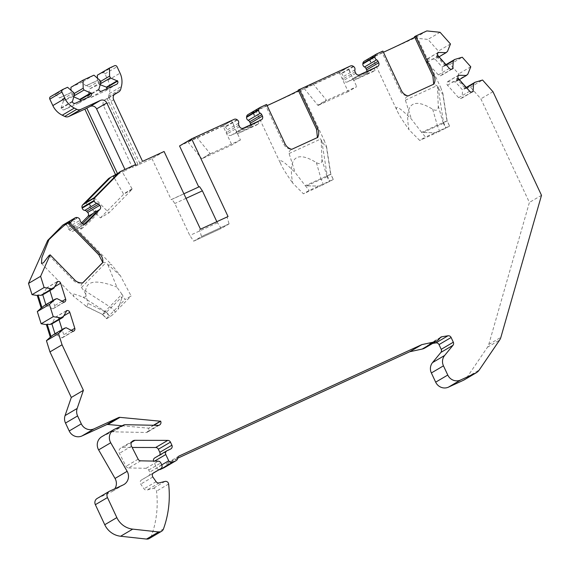 <?xml version="1.0" encoding="UTF-8"?>
<svg xmlns="http://www.w3.org/2000/svg" width="570" height="570" viewBox="0 0 570 570"><rect width="100%" height="100%" fill="white"/><g stroke="black" fill="none" stroke-linecap="round" stroke-linejoin="round"><path stroke-width="0.43" stroke-dasharray="2.85 2.14" d="M81.368 228.898A11.842 0.819 -44.3 0 0 91.093 220.227A11.842 0.819 -44.3 0 0 97.833 212.503A11.842 0.819 -44.3 0 0 88.792 220.191A11.842 0.819 -44.3 0 0 80.897 229.047A11.842 0.819 -44.3 0 0 81.368 228.898M85.635 202.749L100.42 217.89L108.963 212.859L132.283 189.169L121.788 171.1L118.453 173.059M100.42 217.89L123.74 194.199L132.283 189.169M121.959 294.248L116.864 287.102L107.78 264.608L111.414 264.452L120.363 275.709L131.129 295.965L125.015 299.564L121.959 294.248L105.015 311.462L109.141 315.687L125.015 299.564M320.304 186.062L306.681 185.877L320.304 186.062L303.418 193.814L292.709 183.091C288.192 159.151 295.224 149.54 316.386 162.635C320.105 164.666 321.972 163.569 321.979 159.336L321.131 140.59L324.294 140.569L326.539 146.768L325.214 146.419L320.646 139.052L317.412 137.555M321.979 159.336L326.916 176.429L330.629 174.235L333.315 179.465L309.189 190.416L303.418 193.814M333.144 179.593L319.784 186.369M240.447 139.978L210.302 153.815L201.759 158.838L231.912 145.001L240.447 139.978L231.456 120.776L222.913 125.799L231.912 145.001M367.222 73.744L375.103 70.395L372.053 72.069L353.656 80.441L367.222 73.744M348.206 91.642L318.053 105.471L326.596 100.448L356.742 86.612L348.206 91.642L339.207 72.44L347.75 67.41L356.742 86.612M326.175 145.35L330.664 174.228L305.292 185.692L295.103 172.468C282.656 160.191 277.982 157.584 281.088 164.652C282.912 168.506 286.788 174.655 292.709 183.091M305.292 185.692L309.189 190.416M266.596 104.453L265.463 105.115L283.874 144.41C285.2 147.124 287.757 148.806 291.555 149.454C289.482 150.608 288.662 151.969 289.097 153.522L295.103 172.468M265.463 105.115A24.667 0.67 154.9 0 0 255.645 110.338A24.667 0.67 154.9 0 0 267.131 105.6M298.438 90.594A24.667 0.67 154.9 0 0 300.312 89.412A24.667 0.67 154.9 0 0 298.203 90.096M442.47 91.991L446.958 120.861L421.586 132.333L425.484 137.057L419.712 140.448L409.003 129.725C404.479 105.785 411.519 96.18 432.68 109.269C436.399 111.3 438.259 110.202 438.273 105.97L437.418 87.231L440.589 87.203L442.833 93.402L441.508 93.052L436.934 85.685L433.706 84.189M421.586 132.333L411.397 119.102C398.943 106.825 394.276 104.217 397.376 111.285C399.207 115.14 403.076 121.289 409.003 129.725M382.883 51.086L381.757 51.749L400.168 91.05C401.494 93.765 404.052 95.439 407.849 96.088C405.769 97.249 404.949 98.603 405.391 100.156L411.397 119.102M381.757 51.749A24.667 0.67 154.9 0 0 371.939 56.971A24.667 0.67 154.9 0 0 383.425 52.233M414.725 37.235A24.667 0.67 154.9 0 0 416.606 36.045A24.667 0.67 154.9 0 0 414.49 36.729M200.483 229.19L199.529 229.746L201.509 236.557L193.686 241.167L189.803 235.474L174.826 203.497L171.941 199.272L171.228 199.692L198.759 186.967M193.686 241.167L221.217 228.449L193.65 241.103M201.509 236.557L229.076 223.91L221.245 228.513M436.599 132.703L422.969 132.511L436.599 132.703L419.712 140.448M438.273 105.97L443.211 123.07L446.923 120.876L449.609 126.105L425.484 137.057M449.431 126.234L436.078 133.01M101.831 436.663A9.868 9.476 -120.5 0 1 102.65 436.235L111.734 432.067A2.957 2.843 -120.5 0 1 112.946 431.818L146.034 432.48A2.957 2.843 59.5 0 0 148.571 428.369L153.444 425.27M122.037 425.776L148.485 428.184M63.056 224.958A2.957 2.843 -120.5 0 1 65.208 224.68L77.306 217.562M81.574 222.841L74.007 230.529A2.957 2.843 -120.5 0 1 69.946 230.444L68.813 229.29A2.957 2.843 -120.5 0 1 67.958 227.459A2.957 2.843 -120.5 0 0 65.749 224.829L65.208 224.68M108.678 178.481L125.457 170.537L124.944 169.447M115.589 174.748L115.803 175.211M50.545 96.665A1.974 1.895 -120.5 0 1 50.716 96.579L55.454 94.399L59.551 97.947L71.036 92.675L71.001 90.26M70.951 87.288L81.852 82.287L85.956 85.828L97.441 80.562L97.399 78.147M97.356 75.176L102.401 72.86A1.974 1.895 -120.5 0 1 104.958 73.858L107.965 80.27A19.729 18.945 -120.5 0 1 109.312 93.601L108.649 96.266A4.931 4.738 -120.5 0 1 107.167 98.688L109.07 97.57A4.931 4.738 -120.5 0 1 107.994 98.254L105.699 99.308A4.931 4.738 -120.5 0 0 103.484 105.749L132.347 167.373L142.55 161.374M164.082 151.492L151.983 158.61L138.204 164.937L107.167 98.688M151.983 158.61L171.228 199.692M179.55 145.963L222.022 126.476L234.12 119.351M236.942 119.636L224.844 126.761A2.957 2.843 59.5 0 0 222.022 126.476M224.844 126.761L225.314 127.089A2.957 2.843 59.5 0 1 226.532 130.295A2.957 2.843 59.5 0 0 226.732 132.29L227.423 133.758A2.957 2.843 59.5 0 0 231.263 135.254L249.005 127.11A2.957 2.843 59.5 0 0 250.615 124.809M353.236 66.277L341.138 73.395A2.957 2.843 59.5 0 0 338.309 73.11L248.207 114.456A2.957 2.843 59.5 0 0 247.964 114.584M341.138 73.395L341.608 73.722A2.957 2.843 59.5 0 1 342.819 76.929A2.957 2.843 59.5 0 0 343.026 78.924L343.717 80.398A2.957 2.843 59.5 0 0 347.55 81.888L365.299 73.751A2.957 2.843 59.5 0 0 366.902 71.442M426.816 30.93L414.718 38.047L364.501 61.097A2.957 2.843 59.5 0 0 364.251 61.225M414.718 38.047L427.97 39.408L438.373 51.101L436.406 56.024L445.142 65.835L450.165 64.339L458.679 73.908L456.713 78.831L465.448 88.642L470.464 87.146L480.873 98.838L529.402 202.436L488.768 344.48A9.868 9.476 -120.5 0 1 487.5 347.201L467.136 377.119A9.868 9.476 -120.5 0 1 464.208 379.869M432.673 343.411L429.78 343.881A2.957 2.843 59.5 0 0 427.913 345.092A9.868 9.476 59.5 0 1 424.878 347.999M177.619 458.259L167.131 463.075A2.957 2.843 59.5 0 0 165.521 465.441A2.957 2.843 -120.5 0 1 164.153 467.678M159.215 469.637A2.957 2.843 -120.5 0 1 156.622 467.892L153.693 461.643A2.957 2.843 -120.5 0 1 153.494 461.087M154.776 457.902A2.957 2.843 -120.5 0 1 155.026 457.774L158.467 456.192A2.957 2.843 59.5 0 0 159.757 454.974M140.712 460.831L128.613 467.949A2.957 2.843 -120.5 0 1 126.034 466.303L119.415 453.328A4.147 3.976 -120.5 0 1 122.835 447.436L132.147 447.457M128.613 467.949L146.105 468.298A2.957 2.843 -120.5 0 1 148.734 470.043L149.71 472.131A2.957 2.843 -120.5 0 1 148.599 475.886L141.588 479.904A2.957 2.843 59.5 0 0 140.74 484.108L143.996 488.803A2.957 2.843 59.5 0 0 147.11 490.015L152.881 488.547A2.957 2.843 -120.5 0 1 156.522 491.148A98.66 94.741 59.5 0 1 151.371 536.057A4.931 4.738 -120.5 0 1 149.376 538.465M97.164 498.458A4.931 4.738 -120.5 0 1 97.577 498.244L111.008 492.081A9.868 9.476 59.5 0 0 111.827 491.654A9.868 9.476 59.5 0 0 114.862 488.739M250.935 127.103L258.809 123.761L255.766 125.436L237.362 133.8L250.935 127.103M82.557 223.746A11.842 0.819 -44.3 0 0 79.665 227.202L82.586 225.478A11.842 0.819 -44.3 0 0 84.018 224.224M79.665 227.202L74.007 230.529M74.677 222.043L73.623 220.968L74.677 222.043M93.95 75.169L81.852 82.287M67.552 87.281L55.454 94.399M100.106 80.484L88.949 87.046L89.91 88.742L99.372 84.396L98.425 82.7L98.225 80.099L97.441 80.562M85.956 85.828L86.74 85.372L88.949 87.046M86.74 85.372L98.225 80.099M100.555 81.446L98.425 82.7M100.42 83.79L99.365 84.403L100.106 84.688M100.94 82.265L89.903 88.742L87.68 96.294A2.465 2.365 59.5 0 0 90.879 97.534L105.528 90.815A2.465 2.365 59.5 0 0 106.875 88.77M98.503 89.355L87.474 95.846M74.15 93.558L72.02 94.812L71.82 92.212L71.036 92.675M71.82 92.212L60.335 97.484L62.543 99.159L63.505 100.854L72.967 96.515L72.02 94.812M60.335 97.484L59.551 97.947M73.701 92.597L62.543 99.159M74.535 94.385L63.498 100.862M72.098 101.467L61.068 107.958L61.282 108.407A2.465 2.365 59.5 0 0 64.481 109.654L79.123 102.935A2.465 2.365 59.5 0 0 80.47 100.883M63.505 100.854L61.068 107.958M73.708 96.8L72.967 96.515L74.014 95.903M135.66 164.538L125.457 170.537M222.913 125.799L187.886 141.873L196.429 136.85L231.456 120.776M339.207 72.44L304.18 88.514L312.716 83.484L347.75 67.41M138.204 164.937L132.347 167.373M119.23 172.268L121.788 171.1M196.429 136.85L210.302 153.815M228.043 216.543L227.095 217.099L229.076 223.91M199.507 186.625L198.795 187.046M221.217 228.449L216.835 221.68M229.047 223.846L201.481 236.493M227.095 217.099L199.529 229.746M171.941 199.272L183.896 193.786M186.034 198.353L174.826 203.497M217.369 222.82L189.803 235.474M94.171 197.726L108.963 212.859M132.033 188.919L123.498 193.942L114.057 177.526M210.152 153.487L201.759 158.838M187.886 141.873L201.609 158.517M239.835 130.209L257.583 122.066L236.913 131.927L236.692 131.264L239.835 130.209L243.362 128.136M231.263 135.254L236.913 131.927L236.692 131.264M249.254 126.982L255.032 123.583L249.005 127.11M257.583 122.066L261.103 119.992M233.037 123.462L233.679 124.83L233.037 123.462M356.129 76.843L373.877 68.699L353.208 78.56L352.987 77.905L356.129 76.843L359.649 74.77M347.55 81.888L353.208 78.56L352.987 77.905M365.548 73.623L371.327 70.217L365.299 73.751M373.877 68.699L373.656 68.414L377.397 66.626M349.325 70.096L349.973 71.471L349.325 70.096M118.061 309.232L122.315 296.578L118.061 309.232L131.129 295.965M105.015 311.462L102.621 314.448L106.782 318.644A5.429 0.378 135.7 0 1 106.569 318.708A5.429 0.378 135.7 0 1 109.141 315.687M106.782 318.644L110.459 316.478A5.429 0.378 135.7 0 0 115.425 311.99L118.239 309.132M443.211 123.07C442.291 124.018 440.382 124.951 437.475 125.877L439.712 131.335M422.969 132.511L437.204 125.977M408.084 95.945L433.927 84.089M304.18 88.514L318.053 105.471M312.716 83.484L326.439 100.128L317.903 105.151M326.916 176.429C326.004 177.377 324.095 178.317 321.188 179.244L323.418 184.701M306.681 185.877L320.91 179.343M291.79 149.311L317.632 137.456M440.061 32.283L427.97 39.408M450.471 43.976L438.373 51.101M492.972 91.72L480.873 98.838M470.464 87.146L482.562 80.028M450.165 64.339L462.256 57.221M470.777 66.79L458.679 73.908M447.521 51.371L435.117 59.138L442.306 67.217L443.574 66.027L445.925 65.372L445.142 65.835M436.406 56.024L437.19 55.568L436.371 57.933M437.19 55.568L445.925 65.372M445.975 64.617L443.574 66.027M446.239 64.909L442.299 67.217M451.575 69.219L442.064 74.82L442.306 67.217M439.043 56.822L435.109 59.13L427.301 58.952A2.465 2.365 59.5 0 0 427.194 62.401L438.33 74.905A2.465 2.365 59.5 0 0 441.714 75.14L442.064 74.82M438.679 52.141L427.65 58.632M466.281 87.424L463.88 88.835L466.232 88.179L465.448 88.642M466.232 88.179L457.496 78.375L456.67 80.74L455.423 81.945L462.612 90.024L463.88 88.835M457.496 78.375L456.713 78.831M467.828 74.178L456.67 80.74M459.342 79.629L455.416 81.945L447.607 81.759A2.465 2.365 59.5 0 0 447.5 85.208L458.629 97.712A2.465 2.365 59.5 0 0 462.014 97.947L462.612 90.032M458.985 74.948L447.956 81.439M466.545 87.716L462.605 90.024M471.882 92.026L462.363 97.627M541.5 195.318L529.402 202.436M53.188 334.839L55.119 334.227L54.984 333.785M66.32 310.771L55.29 317.262L51.884 323.91M66.17 327.736L55.119 334.234L62.223 337.796A2.465 2.365 59.5 0 0 63.769 334.775L62.137 329.574M59.038 319.699L58.76 318.808A2.465 2.365 59.5 0 0 55.746 317.127L55.29 317.262M72.796 331.434L61.767 337.924M44.061 305.712L45.992 305.107L45.857 304.665M57.043 298.616L45.992 305.114M63.669 302.314L53.096 308.669A2.465 2.365 59.5 0 0 54.642 305.655L53.01 300.454M45.992 305.107L52.639 308.805M49.911 290.572L49.633 289.688A2.465 2.365 59.5 0 0 46.619 288.007L42.757 294.79M57.192 281.644L46.163 288.135M49.041 255.503L73.537 280.583C75.689 282.72 78.71 283.518 82.593 282.984L82.593 282.984C80.947 284.687 80.584 286.19 81.489 287.487L82.899 289.425C87.089 295.388 86.989 297.882 82.6 296.899L72.775 293.593L73.758 296.493L86.854 306.781L88.143 303.418C80.242 281.209 91.806 277.447 116.864 287.102M102.728 262.521L105.892 262.699L120.363 275.709M102.657 314.419L106.369 312.239L122.315 296.578M86.84 306.817L102.621 314.448L85.443 305.933M117.705 174.092L117.484 173.629M109.07 97.57L140.099 163.818M102.65 436.235L114.748 429.117M82.586 225.478L84.887 224.124M69.946 230.444L82.044 223.326M68.813 229.29L80.912 222.165M67.958 227.459L80.056 220.334M65.749 224.829L77.848 217.712M113.679 99.75L103.484 105.749M115.097 93.779L105.699 99.308M107.994 98.254L114.271 94.563M108.649 96.266L120.747 89.141M109.312 93.601L121.41 86.483M107.965 80.27L120.063 73.152M104.958 73.858L117.057 66.733M102.401 72.86L114.499 65.742M50.716 96.579L62.807 89.454M116.558 84.324L105.528 90.815M101.909 91.043L90.879 97.534M98.71 89.804L87.68 96.294M90.153 96.437L79.123 102.935M75.511 103.163L64.481 109.654M72.312 101.916L61.282 108.407M248.207 114.456L260.305 107.338M338.309 73.11L350.408 65.992M364.501 61.097L376.599 53.972M239.521 126.64L227.423 133.758M238.83 125.172L226.732 132.29M238.631 123.17L226.532 130.295M237.412 119.964L225.314 127.089M355.808 73.281L343.717 80.398M355.124 71.806L343.026 78.924M354.918 69.811L342.819 76.929M353.706 66.605L341.608 73.722M438.116 87.78L443.481 122.279L446.004 127.637M443.246 123.042L445.754 128.4M432.68 109.269L437.475 125.877M405.391 100.156L436.934 85.685M401.294 90.381L400.168 91.05M321.822 141.146L327.194 175.646L329.709 181.004M326.952 176.401L329.467 181.759M316.386 162.635L321.188 179.244M289.097 153.522L320.646 139.052M285 143.747L283.874 144.41M451.917 69.134L441.714 75.14M449.359 68.414L438.33 74.905M438.223 55.903L427.194 62.401M438.33 52.461L427.301 58.952M472.224 91.941L462.014 97.947M469.659 91.221L458.629 97.712M458.529 78.717L447.5 85.208M458.636 75.269L447.607 81.759M488.768 344.48L500.866 337.362M487.5 347.201L499.598 340.076M467.136 377.119L479.235 370.001M440.154 337.775L429.78 343.881M440.011 337.974L427.913 345.092M178.745 456.235L167.131 463.075M177.612 458.323L165.521 465.441M161.745 464.878L156.622 467.892M153.693 461.643L154.598 461.109M155.026 457.774L167.117 450.656M170.565 449.075L158.467 456.192M153.822 425.277L148.571 428.369M146.105 468.298L158.203 461.18M148.734 470.043L160.833 462.926M161.809 465.013L149.71 472.131M148.627 475.865L153.116 473.228L148.599 475.886M153.636 472.815L141.588 479.904L153.665 472.801M152.838 476.983L140.74 484.108M156.095 481.686L143.996 488.803M159.208 482.897L147.11 490.015M164.979 481.429L152.881 488.547M168.62 484.03L156.522 491.148M163.469 528.932L151.371 536.057M109.675 491.119L97.577 498.244M123.099 484.963L111.008 492.081M111.734 432.067L123.833 424.949M112.946 431.818L125.044 424.7M158.132 425.363L146.034 432.48M66.227 310.964L55.746 317.127M63.698 315.901L58.76 318.808M71.079 330.472L63.769 334.775M73.252 331.298L62.223 337.796M57.1 281.837L46.619 288.007M54.57 286.781L49.633 289.688M61.952 301.352L54.642 305.655M64.125 302.178L53.096 308.669M115.425 311.99L111.307 307.757L82.899 289.425M81.489 287.487L105.892 262.699M74.663 279.92L73.537 280.583M106.369 312.239L82.6 296.899M104.83 311.683L88.143 303.418M106.334 312.253L110.459 316.478M138.132 459.178L126.034 466.303M131.542 442.306L122.835 447.436M131.513 446.21L119.415 453.328M255.645 110.338L281.088 164.652M300.312 89.412L324.28 140.576M371.939 56.971L397.376 111.285M416.606 36.045L440.574 87.21M97.833 212.503L96.266 210.9M80.897 229.047L79.33 227.444M85.543 223.846L81.66 226.133M79.465 227.423L73.452 230.964M115.489 93.523L105.286 99.522M108.407 98.04L114.228 94.613M105.728 90.708L116.764 84.218M79.33 102.828L90.359 96.33M258.809 123.761L257.861 121.731M237.362 133.8L236.415 131.777M257.704 122.009L261.352 119.864M375.103 70.395L374.148 68.371M353.656 80.441L352.709 78.411M373.998 68.642L377.639 66.498M442.876 93.395L447.144 120.847L449.609 126.105M326.582 146.761L330.849 174.206L333.315 179.465M441.322 75.425L452.352 68.934M461.629 98.232L472.658 91.742M440.924 337.098L428.825 344.223M178.98 456.078L166.882 463.203M170.815 448.946L158.716 456.064M123.925 484.536L111.827 491.654M159.586 424.985L147.488 432.103M62.736 337.568L73.772 331.077M53.616 308.448L64.645 301.958M41.475 263.447L73.758 296.493M69.725 221.773L111.414 264.452M102.543 314.59L106.569 318.708M132.967 440.845L120.868 447.963"/><path stroke-width="0.85" d="M267.131 105.6A24.667 0.67 154.9 0 0 298.438 90.594M476.306 372.744L464.208 379.869A9.868 9.476 -120.5 0 1 463.389 380.297L475.487 373.172A9.868 9.476 59.5 0 0 476.306 372.744A9.868 9.476 59.5 0 0 479.235 370.001L499.598 340.076A9.868 9.476 59.5 0 0 500.866 337.362L541.5 195.318L492.972 91.72L482.562 80.028L475.031 82.272L473.634 83.555L473.043 91.457A2.465 2.365 59.5 0 1 469.659 91.221L458.529 78.717A2.465 2.365 59.5 0 1 458.636 75.269L466.431 75.461L467.828 74.178L470.777 66.79L462.256 57.221L454.732 59.465L453.328 60.748L452.744 68.649A2.465 2.365 59.5 0 1 449.359 68.414L438.223 55.903A2.465 2.365 59.5 0 1 438.33 52.461L446.125 52.654L447.521 51.371L450.471 43.976L440.061 32.283L426.816 30.93L415.623 36.067L434.026 75.361A9.868 9.476 59.5 0 1 433.927 84.089L408.084 95.945A9.868 9.476 59.5 0 1 401.294 90.381L382.883 51.086L376.599 53.972A2.957 2.843 59.5 0 0 374.989 56.295L374.939 56.858A2.957 2.843 59.5 0 0 376.628 59.85A2.957 2.843 59.5 0 1 378.038 61.289L378.722 62.764A2.957 2.843 59.5 0 1 377.397 66.626L359.649 74.77A2.957 2.843 59.5 0 1 355.808 73.281L355.124 71.806A2.957 2.843 59.5 0 1 354.918 69.811A2.957 2.843 59.5 0 0 353.706 66.605L353.236 66.277A2.957 2.843 59.5 0 0 350.408 65.992L298.203 90.096L316.607 129.39L317.412 137.555M383.425 52.233A24.667 0.67 154.9 0 0 414.725 37.235M415.623 36.067L414.49 36.729L432.901 76.024L433.706 84.189M114.862 488.739A9.868 9.476 59.5 0 0 115.04 478.437L98.617 449.887A9.868 9.476 -120.5 0 1 101.831 436.663L113.929 429.545A9.868 9.476 59.5 0 0 110.715 442.762L98.617 449.887M83.398 390.336L71.3 397.454L49.961 351.911L46.441 340.682L50.31 337.155L46.391 324.629L41.147 323.774L53.245 316.656L61.104 317.939L62.928 317.405L66.776 310.636A2.465 2.365 59.5 0 1 69.789 312.317L74.798 328.284A2.465 2.365 59.5 0 1 73.252 331.298L66.17 327.736L64.346 328.27L58.539 333.564L62.059 344.786L83.398 390.336L77.164 408.462A9.868 9.476 59.5 0 0 77.598 415.936L81.303 423.845A9.868 9.476 59.5 0 0 94.1 428.825L118.567 417.596A2.957 2.843 -120.5 0 1 119.978 417.361L107.88 424.479L122.037 425.776M107.88 424.479A2.957 2.843 59.5 0 0 106.469 424.721L82.002 435.943L94.1 428.825M81.303 423.845L69.205 430.97A9.868 9.476 59.5 0 0 82.002 435.943M69.205 430.97L65.5 423.061A9.868 9.476 59.5 0 1 65.066 415.587L77.164 408.462M71.3 397.454L65.066 415.587M41.147 323.774L37.314 311.562L41.19 308.035L37.264 295.509L32.02 294.654L28.5 283.425L47.652 240.469L62.493 225.399A2.957 2.843 -120.5 0 1 63.056 224.958L75.154 217.84A2.957 2.843 -120.5 0 1 77.306 217.562L77.848 217.712A2.957 2.843 -120.5 0 1 80.056 220.334A2.957 2.843 -120.5 0 0 80.912 222.165L82.044 223.326A2.957 2.843 -120.5 0 0 86.106 223.404L99.836 209.461A2.957 2.843 -120.5 0 0 99.771 205.321L98.639 204.16A2.957 2.843 -120.5 0 0 96.85 203.276A2.957 2.843 -120.5 0 1 94.278 201.018L94.136 200.462A2.957 2.843 -120.5 0 1 94.848 197.697L120.776 171.363L135.66 164.538L106.79 102.913L96.594 108.913A4.931 4.738 -120.5 0 0 90.188 106.426L84.844 109.127L115.589 174.748M94.848 197.697L82.75 204.815A2.957 2.843 -120.5 0 0 82.037 207.587L82.18 208.143A2.957 2.843 -120.5 0 0 84.752 210.401A2.957 2.843 -120.5 0 1 86.54 211.278L87.673 212.439A2.957 2.843 -120.5 0 1 87.737 216.586L81.574 222.841M82.75 204.815L108.678 178.481L110.694 177.299L85.635 202.749L94.171 197.726L119.23 172.268L120.776 171.363M84.844 109.127L68.763 116.501A4.931 4.738 -120.5 0 1 64.716 116.423L62.244 115.204A19.729 18.945 -120.5 0 1 52.832 105.571L49.825 99.151A1.974 1.895 -120.5 0 1 50.545 96.665L62.643 89.54A1.974 1.895 59.5 0 0 61.923 92.034L64.93 98.453A19.729 18.945 59.5 0 0 74.342 108.086L76.815 109.305A4.931 4.738 59.5 0 0 80.862 109.383L100.391 100.42A4.931 4.738 -120.5 0 1 106.79 102.913M71.001 90.26L70.951 87.288L83.049 80.171L93.95 75.169L100.106 80.484L100.94 82.265L98.71 89.804A2.465 2.365 59.5 0 0 101.909 91.043L116.558 84.324A2.465 2.365 59.5 0 0 117.662 81.104L110.416 77.919L109.575 76.131L109.454 68.051L114.499 65.742A1.974 1.895 59.5 0 1 117.057 66.733L120.063 73.152A19.729 18.945 59.5 0 1 121.41 86.483L120.747 89.141A4.931 4.738 59.5 0 1 118.197 92.254L115.097 93.779M97.399 78.147L97.356 75.176L109.454 68.051M299.328 89.433L317.732 128.727A9.868 9.476 59.5 0 1 317.632 137.456L291.79 149.311A9.868 9.476 59.5 0 1 285 143.747L266.596 104.453L260.305 107.338A2.957 2.843 59.5 0 0 258.702 109.654L258.652 110.217A2.957 2.843 59.5 0 0 260.333 113.209A2.957 2.843 59.5 0 1 261.744 114.655L262.435 116.123A2.957 2.843 59.5 0 1 261.103 119.992L243.362 128.136A2.957 2.843 59.5 0 1 239.521 126.64L238.83 125.172A2.957 2.843 59.5 0 1 238.631 123.17A2.957 2.843 59.5 0 0 237.412 119.964L236.942 119.636A2.957 2.843 59.5 0 0 234.12 119.351L191.648 138.838L179.55 145.963L198.759 186.967M250.615 124.809A2.957 2.843 59.5 0 0 250.337 123.248L249.646 121.773A2.957 2.843 59.5 0 0 248.235 120.334A2.957 2.843 59.5 0 1 246.554 117.342L246.603 116.772A2.957 2.843 59.5 0 1 247.964 114.584L260.055 107.466M366.902 71.442A2.957 2.843 59.5 0 0 366.631 69.882L365.94 68.414A2.957 2.843 59.5 0 0 364.529 66.968A2.957 2.843 59.5 0 1 362.841 63.975L362.891 63.413A2.957 2.843 59.5 0 1 364.251 61.225L376.35 54.1M463.389 380.297L448.469 387.144A9.868 9.476 -120.5 0 1 435.672 382.164L431.362 372.958A9.868 9.476 -120.5 0 1 432.545 362.584L440.867 352.445A2.957 2.843 59.5 0 0 441.223 349.332L439.014 344.608A2.957 2.843 59.5 0 0 435.886 342.898L432.673 343.411M176.251 460.56L164.153 467.678A2.957 2.843 -120.5 0 1 163.904 467.806L176.002 460.688A2.957 2.843 59.5 0 0 177.612 458.323A2.957 2.843 -120.5 0 1 179.222 455.95L421.836 344.629L434.276 341.936L422.178 349.061A9.868 9.476 59.5 0 0 424.878 347.999L436.976 340.881A9.868 9.476 59.5 0 0 440.011 337.974A2.957 2.843 -120.5 0 1 441.878 336.756L440.154 337.775M422.178 349.061L409.737 351.747L177.619 458.259M163.904 467.806L160.462 469.388A2.957 2.843 -120.5 0 1 159.215 469.637M153.494 461.087A2.957 2.843 -120.5 0 1 154.776 457.902L166.875 450.784A2.957 2.843 59.5 0 0 165.792 454.525L168.72 460.774A2.957 2.843 59.5 0 0 172.56 462.27L160.462 469.388M159.757 454.974A2.957 2.843 59.5 0 0 159.799 452.331L158.353 449.253A2.957 2.843 -120.5 0 0 155.674 447.507L132.147 447.457M161.474 531.347L149.376 538.465A4.931 4.738 -120.5 0 1 146.533 539.07L120.612 536.242A19.729 18.945 -120.5 0 1 104.752 524.728L116.85 517.61A19.729 18.945 59.5 0 0 132.71 529.124L158.631 531.952A4.931 4.738 59.5 0 0 163.469 528.932A98.66 94.741 59.5 0 0 168.62 484.03A2.957 2.843 59.5 0 0 164.979 481.429L159.208 482.897A2.957 2.843 -120.5 0 1 156.095 481.686L152.838 476.983A2.957 2.843 -120.5 0 1 153.686 472.786L153.636 472.815M110.715 442.762L127.139 471.312A9.868 9.476 -120.5 0 1 123.925 484.536A9.868 9.476 -120.5 0 1 123.099 484.963L109.675 491.119A4.931 4.738 59.5 0 0 107.459 497.567L95.361 504.685L104.752 524.728M95.361 504.685A4.931 4.738 -120.5 0 1 97.164 498.458L109.262 491.34M153.686 472.786L160.697 468.761A2.957 2.843 59.5 0 0 161.809 465.013L160.833 462.926A2.957 2.843 59.5 0 0 158.203 461.18L140.712 460.831A2.957 2.843 59.5 0 1 138.132 459.178L131.513 446.21A4.147 3.976 59.5 0 1 134.933 440.318L167.772 440.389A2.957 2.843 59.5 0 1 170.451 442.135L171.898 445.213A2.957 2.843 -120.5 0 1 170.565 449.075L167.117 450.656A2.957 2.843 59.5 0 0 166.875 450.784M119.978 417.361L160.669 421.244A2.957 2.843 -120.5 0 1 158.132 425.363L125.044 424.7A2.957 2.843 59.5 0 0 123.833 424.949L114.748 429.117A9.868 9.476 59.5 0 0 113.929 429.545M434.276 341.936A9.868 9.476 59.5 0 0 436.976 340.881M432.545 362.584L444.643 355.466L452.965 345.32A2.957 2.843 -120.5 0 0 453.321 342.207L451.112 337.49A2.957 2.843 -120.5 0 0 447.984 335.78L441.878 336.756M444.643 355.466A9.868 9.476 59.5 0 0 443.46 365.84L447.771 375.046A9.868 9.476 59.5 0 0 460.567 380.019L448.469 387.144M475.487 373.172L460.567 380.019M191.648 138.838L228.043 216.543L200.483 229.19L164.082 151.492L142.55 161.374L113.679 99.75A4.931 4.738 -120.5 0 1 115.895 93.309M62.643 89.54A1.974 1.895 59.5 0 1 62.807 89.454L67.552 87.281L73.701 92.597L74.535 94.385L72.312 101.916A2.465 2.365 59.5 0 0 75.511 103.163L90.153 96.437A2.465 2.365 59.5 0 0 91.264 93.216L84.011 90.032L83.177 88.25L83.049 80.171M53.245 316.656L49.412 304.437L55.219 299.15L57.043 298.616L64.125 302.178A2.465 2.365 59.5 0 0 65.671 299.165L60.662 283.19A2.465 2.365 59.5 0 0 57.648 281.516L53.801 288.285L51.984 288.819L44.118 287.536L40.598 276.308L50.167 254.84L74.663 279.92A9.868 9.476 59.5 0 0 82.828 282.841L102.821 262.535A9.868 9.476 59.5 0 0 99.985 254.191L69.725 223.219L74.592 218.274A2.957 2.843 -120.5 0 1 75.154 217.84M107.459 497.567L116.85 517.61M176.002 460.688L172.56 462.27M84.018 224.224A11.842 0.819 -44.3 0 0 96.316 211.534L95.625 210.871L93.395 213.258A11.842 0.819 -44.3 0 0 82.557 223.746M99.836 209.461L96.316 211.534L95.625 210.871M47.652 240.469L48.92 239.721A24.667 1.71 135.7 0 1 69.725 221.773A24.667 1.71 135.7 0 1 68.6 223.882L98.859 254.861L102.821 262.535M69.725 223.219L68.6 223.882M89.611 204.723L90.673 205.798L89.611 204.723M109.575 76.131L100.555 81.446M110.416 77.919L100.42 83.79M117.456 80.655L106.426 87.146L100.106 84.688M106.875 88.77A2.465 2.365 59.5 0 0 106.633 87.595L106.426 87.146M83.177 88.25L74.15 93.558M80.47 100.883A2.465 2.365 59.5 0 0 80.227 99.714L73.708 96.8M84.011 90.032L74.014 95.903M91.05 92.775L80.021 99.266M124.944 169.447L96.594 108.913M110.694 177.299L118.453 173.059M216.835 221.68L202.393 190.843L199.507 186.625L183.896 193.786M202.393 190.843L186.034 198.353M114.057 177.526L113.245 176.123M253.707 113.972L254.355 115.347L253.707 113.972M370.001 60.612L370.643 61.98L370.001 60.612M454.732 59.465L445.975 64.617M453.328 60.748L446.239 64.909M453.093 68.329L451.575 69.219M446.125 52.654L439.043 56.822M475.031 82.272L466.281 87.424M466.431 75.461L459.342 79.629M473.634 83.555L466.545 87.716M473.392 91.136L471.882 92.026M421.836 344.629L409.737 351.747M153.444 425.27L160.583 421.066M62.059 344.786L49.961 351.911M58.539 333.564L46.441 340.682M40.598 276.308L28.5 283.425M32.02 294.654L44.118 287.536M49.412 304.437L37.314 311.562M64.346 328.27L53.188 334.839L50.31 337.155M51.093 336.692L47.175 324.173L46.391 324.629M61.104 317.939L49.953 324.501L47.175 324.173M55.119 334.227L51.884 323.91L49.953 324.501M62.928 317.405L51.891 323.91M62.137 329.574L59.038 319.699M51.984 288.819L40.826 295.381L38.047 295.046L37.264 295.509M38.047 295.046L41.966 307.572L44.061 305.712L55.219 299.15M45.992 305.107L42.757 294.79L40.826 295.381M41.966 307.572L41.19 308.035M53.01 300.454L49.911 290.572M53.801 288.285L42.764 294.79M48.92 239.721L41.859 257.711L41.475 263.447L43.448 262.806L49.041 255.503L50.167 254.84M117.484 173.629L86.747 108.008M170.451 442.135L158.353 449.253M171.898 445.213L159.799 452.331M87.737 216.586L93.395 213.258M87.673 212.439L99.771 205.321M84.887 224.124L86.106 223.404M74.592 218.274L62.493 225.399M82.037 207.587L94.136 200.462M82.18 208.143L94.278 201.018M84.752 210.401L96.85 203.276M86.54 211.278L98.639 204.16M114.271 94.563L118.197 92.254M117.662 81.104L106.633 87.595M91.264 93.216L80.227 99.714M49.825 99.151L61.923 92.034M52.832 105.571L64.93 98.453M62.244 115.204L74.342 108.086M64.716 116.423L76.815 109.305M68.763 116.501L80.862 109.383M100.391 100.42L90.188 106.426M258.652 110.217L246.554 117.342M260.333 113.209L248.235 120.334M261.744 114.655L249.646 121.773M262.435 116.123L250.337 123.248M258.702 109.654L246.603 116.772M374.939 56.858L362.841 63.975M376.628 59.85L364.529 66.968M378.038 61.289L365.94 68.414M378.722 62.764L366.631 69.882M374.989 56.295L362.891 63.413M434.026 75.361L432.901 76.024M317.732 128.727L316.607 129.39M452.744 68.649L451.917 69.134M473.043 91.457L472.224 91.941M447.771 375.046L435.672 382.164M431.362 372.958L443.46 365.84M452.965 345.32L440.867 352.445M453.321 342.207L441.223 349.332M451.112 337.49L439.014 344.608M447.984 335.78L435.886 342.898M179.222 455.95L178.745 456.235M168.72 460.774L161.745 464.878M154.598 461.109L165.792 454.525M160.669 421.244L153.822 425.277M127.139 471.312L115.04 478.437M160.697 468.761L153.116 473.228L160.726 468.747M158.631 531.952L146.533 539.07M120.612 536.242L132.71 529.124M118.567 417.596L106.469 424.721M77.598 415.936L65.5 423.061M66.776 310.636L66.227 310.964M69.789 312.317L63.698 315.901M74.798 328.284L71.079 330.472M57.648 281.516L57.1 281.837M60.662 283.19L54.57 286.781M65.671 299.165L61.952 301.352M82.721 282.855L102.586 262.677L82.707 282.855M99.985 254.191L98.859 254.861M134.933 440.318L131.542 442.306M167.772 440.389L155.674 447.507M114.228 94.613L118.603 92.041"/></g></svg>

